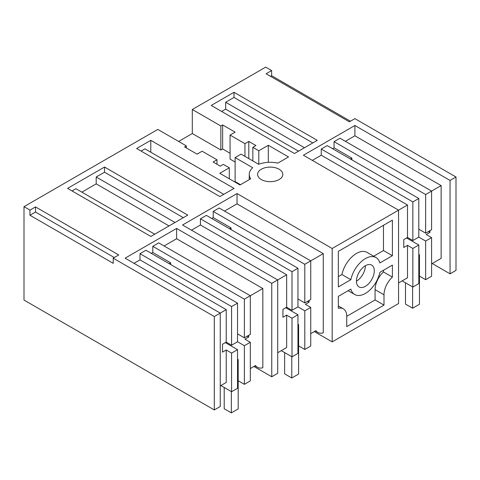 <?xml version="1.0" encoding="UTF-8"?>
<svg xmlns="http://www.w3.org/2000/svg" width="480" height="480" viewBox="0 0 480 480"><rect width="100%" height="100%" fill="white"/><g stroke="black" fill="none" stroke-linecap="round" stroke-linejoin="round"><path stroke-width="0.72" d="M398.55 282.96L407.502 277.794L407.502 245.346L403.782 247.494L403.782 239.598L407.502 237.45L407.502 205.002L332.178 248.49L332.178 341.88L398.55 303.564L398.55 210.168L303.396 155.232L354.9 125.496L354.9 135.798L345.354 141.312M450.054 180.438L456 177L456 270.396L450.054 273.828L450.054 180.438L354.9 125.496M249.252 179.628L249.252 174.39A20.958 12.102 0 0 1 252.72 167.73L235.122 157.566L241.068 154.134L258.666 164.292A20.958 12.102 0 0 1 277.836 163.122L288.528 156.948L268.308 145.278L258.792 150.768L252.846 147.336L255.936 145.548L248.802 141.432L244.932 143.664L230.064 135.078L235.122 132.162L222.636 124.95L220.848 125.982L192.306 109.5L265.692 67.128L271.638 70.56L266.1 73.758L349.356 121.83L354.9 118.632L456 177M249.252 174.39A20.958 12.102 0 0 0 250.692 178.794L240 184.968L219.78 173.292L229.296 167.802L229.296 178.788M29.946 210.102L35.49 206.904L35.49 212.052L29.946 215.25L29.946 210.102L24 206.67L157.812 129.414L186.354 145.896L184.572 146.922L197.064 154.134L202.116 151.212L216.984 159.798L213.12 162.03L220.254 166.152L223.35 164.364L229.296 167.802M35.49 206.904L118.746 254.97L113.208 258.174L214.308 316.542L220.254 313.11L125.1 258.174L176.604 228.438L176.604 238.74L164.082 245.964M271.758 283.374L277.704 279.942L277.704 373.332L271.758 376.77L271.758 283.374L176.604 228.438M277.704 352.734L286.656 347.562L286.656 315.12L282.936 317.262L282.936 309.366L286.656 307.218L286.656 274.77L277.704 279.942L182.55 225.006L237.024 193.554L237.024 203.85L224.508 211.08M332.178 248.49L237.024 193.554M67.584 188.37L104.532 167.04L187.794 215.112L150.846 236.442L67.584 188.37M268.428 167.184A12.618 7.284 0 0 0 257.598 174.39A12.618 7.284 0 0 0 271.998 181.602A12.618 7.284 0 0 0 282.828 174.39A12.618 7.284 0 0 0 268.428 167.184M150.792 140.334L136.632 148.512L219.888 196.578L234.054 188.4L150.792 140.334L150.792 152.214M294.474 153.516L317.262 140.358L234 92.292L211.218 105.444L294.474 153.516M392.394 255.714L392.394 220.152L338.34 251.358L338.34 286.926L350.85 279.702A21.324 12.312 120 0 1 376.026 257.556A21.324 12.312 120 0 1 379.884 262.938L392.394 255.714L383.472 250.566L373.692 256.212M384 305.1L346.734 326.616L346.734 316.314A16.374 9.456 120 0 0 343.338 308.82A16.374 9.456 120 0 0 338.34 308.304L338.34 296.34L350.85 289.116A21.324 12.312 120 0 0 354.702 294.492A21.324 12.312 120 0 0 379.884 272.352L392.394 265.128L392.394 277.098A16.374 9.456 120 0 0 384 294.798L384 305.1L375.078 299.946L375.078 289.644L384 294.798M365.364 286.326A12.618 7.284 120 0 0 373.608 275.208A12.618 7.284 120 0 0 371.676 265.098A12.618 7.284 120 0 0 365.364 265.728A12.618 7.284 120 0 0 357.126 276.84A12.618 7.284 120 0 0 359.058 286.95A12.618 7.284 120 0 0 365.364 286.326M450.054 273.828L432.21 263.526M332.178 341.88L314.34 331.584M271.758 376.77L253.914 366.468M24 206.67L24 300.06L214.308 409.938L220.254 406.5L220.254 313.11L226.23 309.66L139.998 259.872L134.022 263.322M407.502 205.002L321.27 155.214L312.318 160.386M425.64 241.056L431.586 237.624L431.586 276.252L425.64 279.684L425.64 241.056L418.8 237.108L418.8 198.48L327.216 145.602L321.27 149.034L321.27 155.214M418.8 229.212L425.64 233.16L431.586 229.722L431.586 191.094L340.002 138.222L334.056 141.654L334.056 147.834L332.568 148.692M431.586 263.892L441.132 258.378L441.132 185.586L354.9 135.798M271.638 70.56L271.638 75.714L350.436 121.206M271.638 75.714L270.558 76.338M192.306 109.5L192.306 133.536L178.626 141.432M234 92.292L234 97.44L225.666 102.252L225.666 109.122L221.622 111.456M234 97.44L312.804 142.938M431.586 237.624L426.234 234.534L429.954 232.386L429.954 230.67M425.64 279.684L419.454 276.114M406.608 237.966L418.8 245.004L418.8 283.632L412.854 287.064L402.15 280.884M412.854 287.064L412.854 248.436L407.502 245.346M418.8 237.108L412.854 240.54L412.854 201.912L321.27 149.034M412.854 240.54L407.502 237.45M428.466 231.528L429.954 232.386M412.854 248.436L418.8 245.004M418.8 198.48L412.854 201.912M350.406 158.994L351.894 158.136L334.056 147.834M425.64 233.16L425.64 194.532L334.056 141.654M351.894 158.136L351.894 159.852M441.132 185.586L425.64 194.532M225.666 109.122L298.518 151.182M225.666 102.252L304.464 147.75M376.026 257.556L367.104 252.408A21.324 12.312 120 0 0 341.928 274.548L350.85 279.702M383.472 225.3L383.472 250.566M338.34 276.624L341.928 274.548M356.442 281.178A12.618 7.284 120 0 0 365.364 265.728M383.472 270.282L383.472 271.95L392.394 277.098M383.472 271.95A16.374 9.456 120 0 0 375.078 289.644M346.734 316.314L375.078 299.946M220.848 125.982L220.848 150.012L192.306 133.536M220.848 150.012L222.636 148.986L230.064 153.276M222.636 124.95L222.636 148.986M230.064 135.078L230.064 159.114L235.122 162.036M244.932 143.664L244.932 156.366M248.802 141.432L248.802 158.598M252.846 147.336L252.846 160.932M258.792 150.768L258.792 164.244M268.308 145.278L268.308 162.342M235.122 157.566L235.122 181.602L240.474 184.692M216.984 159.798L216.984 164.262M186.354 145.896L186.354 147.954M286.656 274.77L200.424 224.988L191.472 230.154M304.794 310.824L310.74 307.392L310.74 346.02L304.794 349.452L304.794 310.824L297.954 306.876L297.954 268.248L206.37 215.37L200.424 218.808L200.424 224.988M297.954 298.98L304.794 302.928L310.74 299.496L310.74 260.868L219.156 207.99L213.21 211.422L213.21 217.602L211.722 218.46M310.74 333.66L315.93 330.66A16.824 9.714 120 0 0 317.826 332.412A16.824 9.714 120 0 0 323.262 332.862L323.262 253.638L237.024 203.85M141.09 151.086L144.966 148.848L223.764 194.34M104.532 167.04L104.532 172.188L96.198 177L96.198 183.87L81.864 192.144M154.716 234.204L75.918 188.712L72.042 190.95M104.532 172.188L183.336 217.686M310.74 307.392L305.388 304.302L309.108 302.154L309.108 300.438M304.794 349.452L298.608 345.882M285.762 307.734L297.954 314.772L297.954 353.4L292.008 356.838L281.304 350.658M292.008 356.838L292.008 318.21L286.656 315.12M297.954 306.876L292.008 310.308L292.008 271.68L200.424 218.808M292.008 310.308L286.656 307.218M307.62 301.296L309.108 302.154M292.008 318.21L297.954 314.772M323.262 253.638L304.794 264.3L213.21 211.422M297.954 268.248L292.008 271.68M229.56 228.762L231.048 227.904L213.21 217.602M304.794 302.928L304.794 264.3M231.048 227.904L231.048 229.62M96.198 183.87L169.05 225.93M96.198 177L174.996 222.498M250.32 368.544L255.51 365.544A16.824 9.714 120 0 0 257.4 367.302A16.824 9.714 120 0 0 262.836 367.746L262.836 288.522L176.604 238.74M237.534 303.132L231.582 306.57L231.582 345.198L237.534 341.76L237.534 303.132L145.944 250.254L139.998 253.692L139.998 259.872M262.836 288.522L250.32 295.752L158.73 242.874L152.784 246.306L152.784 252.486L151.296 253.35M247.194 336.18L248.682 337.038L248.682 335.322M248.682 337.038L244.968 339.186L250.32 342.276L250.32 380.904L244.374 384.336L238.188 380.766M214.308 316.542L214.308 409.938M29.946 215.25L113.208 263.322L113.208 258.174M35.49 212.052L114.288 257.55M237.534 333.864L244.374 337.812L250.32 334.38L250.32 295.752L244.374 299.184L152.784 246.306M231.582 306.57L139.998 253.692M231.582 345.198L226.23 342.102L226.23 309.66M169.14 263.646L170.628 262.788L152.784 252.486M244.374 337.812L244.374 299.184M170.628 262.788L170.628 264.504M225.342 342.618L237.534 349.656L237.534 388.284L231.582 391.722L231.582 353.094L226.23 350.004L222.516 352.146L222.516 344.25L226.23 342.102M237.534 341.76L244.374 345.708L250.32 342.276M231.582 353.094L237.534 349.656M244.374 384.336L244.374 345.708M231.582 391.722L220.878 385.542M220.254 385.902L226.23 382.452L226.23 350.004M407.562 238.512L407.562 237.486M412.614 286.926L412.614 308.214L419.454 304.266L419.454 254.826L418.8 254.448M405.48 282.81L405.48 304.098L412.614 308.214M419.454 254.826L418.8 255.204M226.29 343.17L226.29 342.138M231.348 391.584L231.348 412.872L238.188 408.924L238.188 359.478L237.534 359.1M224.208 387.462L224.208 408.75L231.348 412.872M238.188 359.478L237.534 359.856M286.716 308.286L286.716 307.254M291.768 356.7L291.768 377.988L298.608 374.04L298.608 324.594L297.954 324.216M284.634 352.578L284.634 373.866L291.768 377.988M298.608 324.594L297.954 324.972M338.34 305.928L343.338 308.82M348.12 290.694L354.702 294.492M315.36 330.99L317.826 332.412M254.934 365.88L257.4 367.302"/></g></svg>
